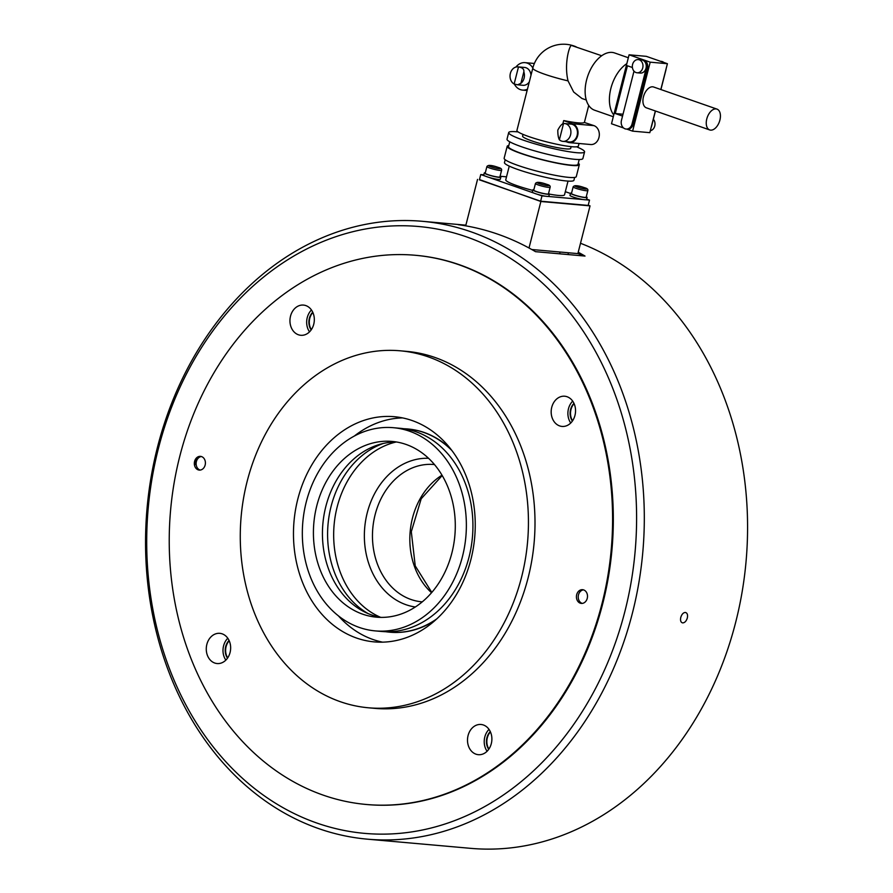 <?xml version="1.0" encoding="UTF-8"?>
<svg xmlns="http://www.w3.org/2000/svg" width="893" height="893" viewBox="0 0 893 893"><rect width="100%" height="100%" fill="white"/><g stroke="black" fill="none" stroke-linecap="round" stroke-linejoin="round"><path stroke-width="1.34" d="M318.857 828.671A310.15 248.834 95.1 0 1 151.04 477.532A310.15 248.834 95.1 0 1 422.378 221.308A310.15 248.834 95.1 0 1 471.002 231.812A310.15 248.834 95.1 0 1 638.819 582.95A310.15 248.834 95.1 0 1 367.481 839.174A310.15 248.834 95.1 0 1 318.857 828.671M316.937 823.067A304.636 244.414 95.1 0 1 158.385 448.554A304.636 244.414 95.1 0 1 466.369 236.824A304.636 244.414 95.1 0 1 624.921 611.337A304.636 244.414 95.1 0 1 316.937 823.067M415.312 255.275L416.049 255.342A275.691 221.185 95.1 0 1 459.27 264.685A275.691 221.185 95.1 0 1 608.446 576.8A275.691 221.185 95.1 0 1 367.257 804.56L366.51 804.493A275.691 221.185 -84.9 0 0 602.016 603.545A275.691 221.185 -84.9 0 0 415.312 255.275A275.691 221.185 -84.9 0 0 179.806 456.223A275.691 221.185 -84.9 0 0 366.51 804.493M578.217 252.239A310.15 248.834 95.1 0 1 585.015 256.068L535.521 251.67A310.15 248.834 -84.9 0 0 497.881 234.2A310.15 248.834 -84.9 0 0 458.209 224.69L465.811 225.371M682.687 622.901C680.79 622.443 680.153 620.602 680.779 617.398C681.783 614.228 683.301 612.576 685.344 612.453C687.264 612.933 687.923 614.775 687.331 617.989C686.304 621.148 684.752 622.789 682.687 622.901M580.506 243.276A310.15 248.834 95.1 0 1 741.38 596.144A310.15 248.834 95.1 0 1 470.745 848.35L367.481 839.174M577.883 253.579L585.015 256.068M396.146 442.002A90.974 72.992 -84.9 0 0 337.152 506.99A90.974 72.992 -84.9 0 0 380.563 617.309M383.231 443.475A90.974 72.992 -84.9 0 0 331.08 506.454A90.974 72.992 -84.9 0 0 368.117 613.591M338.369 615.813A113.031 90.684 -84.9 0 0 382.595 642.156M297.804 499.098A113.031 90.684 -84.9 0 0 374.357 641.888A113.031 90.684 -84.9 0 0 470.912 559.498A113.031 90.684 -84.9 0 0 394.36 416.707A113.031 90.684 -84.9 0 0 297.804 499.098M521.568 577.179A179.203 143.773 -84.9 0 0 400.209 350.804A179.203 143.773 -84.9 0 0 247.138 481.427A179.203 143.773 -84.9 0 0 368.496 707.792A179.203 143.773 -84.9 0 0 521.568 577.179M368.496 707.792L375.049 708.383A179.203 143.773 -84.9 0 0 528.131 577.76A179.203 143.773 -84.9 0 0 406.773 351.384L400.209 350.804M298.418 334.775A15.159 12.167 95.1 0 1 290.214 317.607A15.159 12.167 95.1 0 1 303.475 305.082A15.159 12.167 95.1 0 1 305.852 305.596A15.159 12.167 95.1 0 1 314.057 322.764A15.159 12.167 95.1 0 1 300.796 335.288A15.159 12.167 95.1 0 1 298.418 334.775M311.467 309.994A15.159 12.167 -84.9 0 0 309.525 331.861M198.179 469.852A6.887 5.525 95.1 0 1 194.451 462.049A6.887 5.525 95.1 0 1 200.478 456.356A6.887 5.525 95.1 0 1 201.55 456.591A6.887 5.525 95.1 0 1 205.29 464.393A6.887 5.525 95.1 0 1 199.251 470.086A6.887 5.525 95.1 0 1 198.179 469.852M551.751 407.275A15.159 12.167 95.1 0 1 564.7 396.224A15.159 12.167 95.1 0 1 574.969 415.379A15.159 12.167 95.1 0 1 562.021 426.43A15.159 12.167 95.1 0 1 551.751 407.275M572.692 401.136A15.159 12.167 -84.9 0 0 568.473 408.771A15.159 12.167 -84.9 0 0 570.75 423.003M483.403 724.993A15.159 12.167 95.1 0 1 491.619 742.161A15.159 12.167 95.1 0 1 478.347 754.685A15.159 12.167 95.1 0 1 475.969 754.172A15.159 12.167 95.1 0 1 467.765 737.004A15.159 12.167 95.1 0 1 481.037 724.48A15.159 12.167 95.1 0 1 483.403 724.993M230.07 652.493A15.159 12.167 95.1 0 1 217.122 663.544A15.159 12.167 95.1 0 1 206.852 644.389A15.159 12.167 95.1 0 1 219.812 633.338A15.159 12.167 95.1 0 1 230.07 652.493M227.793 638.249A15.159 12.167 -84.9 0 0 223.574 645.873A15.159 12.167 -84.9 0 0 225.851 660.117M583.654 589.916A6.887 5.525 95.1 0 1 587.382 597.718A6.887 5.525 95.1 0 1 581.354 603.411A6.887 5.525 95.1 0 1 580.271 603.177A6.887 5.525 95.1 0 1 576.543 595.374A6.887 5.525 95.1 0 1 582.571 589.681A6.887 5.525 95.1 0 1 583.654 589.916M489.018 729.391A15.159 12.167 -84.9 0 0 487.076 751.259M402.509 417.902A113.031 90.684 -84.9 0 0 354.342 436.041M196.471 457.953A275.691 221.185 -84.9 0 0 194.607 465.655M531.77 249.515L577.871 253.612L590.039 205.87L540.868 201.494L479.474 179.571M529.013 247.997L540.868 201.494M465.7 225.851L477.532 179.404M588.219 205.234L590.039 205.87M582.258 603.4A6.887 5.525 95.1 0 1 578.485 594.861A6.887 5.525 95.1 0 1 583.464 589.849M200.166 470.075A6.887 5.525 95.1 0 1 196.393 461.547A6.887 5.525 95.1 0 1 201.371 456.535M573.15 186.849L571.464 193.48A7.579 0.893 14.3 0 0 576.32 195.6A7.579 0.893 14.3 0 0 584.614 197.375A7.579 0.893 14.3 0 0 586.154 197.219L587.84 190.589A7.579 0.893 14.3 0 1 586.299 190.745A7.579 0.893 14.3 0 1 575.985 188.323A7.579 0.893 14.3 0 1 573.15 186.849C574.221 185.085 578.05 185.387 584.636 187.742C587.125 188.367 588.197 189.316 587.84 190.589M535.454 183.5L533.757 190.131A7.579 0.893 14.3 0 0 538.624 192.252A7.579 0.893 14.3 0 0 546.907 194.027A7.579 0.893 14.3 0 0 548.458 193.87L550.144 187.24A7.579 0.893 14.3 0 1 548.603 187.396A7.579 0.893 14.3 0 1 538.289 184.974A7.579 0.893 14.3 0 1 535.454 183.5C536.514 181.737 540.354 182.038 546.94 184.393C549.429 185.018 550.501 185.967 550.144 187.24M486.897 166.556L485.212 173.186A7.579 0.893 14.3 0 0 490.067 175.307A7.579 0.893 14.3 0 0 498.361 177.082A7.579 0.893 14.3 0 0 499.901 176.937L501.587 170.295A7.579 0.893 14.3 0 1 500.047 170.451A7.579 0.893 14.3 0 1 489.732 168.029A7.579 0.893 14.3 0 1 486.897 166.556C487.969 164.803 491.797 165.105 498.383 167.449C500.873 168.074 501.944 169.023 501.587 170.295M571.576 193.022A8.55 1.016 14.3 0 0 570.527 193.234A8.55 1.016 14.3 0 0 576.007 195.634A8.55 1.016 14.3 0 0 585.35 197.632A8.55 1.016 14.3 0 0 587.092 197.465A8.55 1.016 14.3 0 0 586.266 196.773M570.527 193.234L569.98 195.366A8.55 1.016 14.3 0 0 575.46 197.755A8.55 1.016 14.3 0 0 584.815 199.753A8.55 1.016 14.3 0 0 586.545 199.585L587.092 197.465M533.88 189.673A8.55 1.016 14.3 0 0 532.82 189.885A8.55 1.016 14.3 0 0 538.3 192.274A8.55 1.016 14.3 0 0 547.655 194.283A8.55 1.016 14.3 0 0 549.385 194.116A8.55 1.016 14.3 0 0 548.57 193.424M532.82 189.885L532.284 192.017A8.55 1.016 14.3 0 0 537.765 194.406A8.55 1.016 14.3 0 0 547.108 196.404A8.55 1.016 14.3 0 0 548.849 196.237L549.385 194.116A30.329 3.594 -165.7 0 0 558.359 195.433A30.329 3.594 -165.7 0 0 564.521 194.819L568.026 181.089M485.323 172.74A8.55 1.016 14.3 0 0 484.274 172.952A8.55 1.016 14.3 0 0 489.755 175.341A8.55 1.016 14.3 0 0 499.098 177.339A8.55 1.016 14.3 0 0 500.839 177.171A8.55 1.016 14.3 0 0 500.013 176.479M484.274 172.952L483.727 175.073A8.55 1.016 14.3 0 0 489.208 177.461A8.55 1.016 14.3 0 0 498.551 179.471A8.55 1.016 14.3 0 0 500.292 179.292L500.839 177.171M396.659 442.013A88.217 70.781 -84.9 0 0 325.822 506.532A88.217 70.781 -84.9 0 0 381.077 617.398M316.803 505.728A88.217 70.781 -84.9 0 0 376.545 617.175A88.217 70.781 -84.9 0 0 451.914 552.867A88.217 70.781 -84.9 0 0 392.161 441.432A88.217 70.781 -84.9 0 0 316.803 505.728M462.462 556.551A102.003 81.843 -84.9 0 0 393.378 427.702A102.003 81.843 -84.9 0 0 306.243 502.045A102.003 81.843 -84.9 0 0 375.328 630.904A102.003 81.843 -84.9 0 0 462.462 556.551M375.328 630.904L381.88 631.485A102.003 81.843 -84.9 0 0 469.015 557.143A102.003 81.843 -84.9 0 0 399.941 428.283L393.378 427.702M451.802 450.429A102.003 81.843 -84.9 0 0 407.721 428.975A102.003 81.843 -84.9 0 0 403.826 428.74M450.664 448.945A102.003 81.843 -84.9 0 0 408.134 429.008A102.003 81.843 -84.9 0 0 407.934 428.986M389.873 632.199A102.003 81.843 -84.9 0 0 390.085 632.222A102.003 81.843 -84.9 0 0 435.46 620.088M385.787 631.719A102.003 81.843 -84.9 0 0 389.672 632.177A102.003 81.843 -84.9 0 0 436.844 618.827M488.717 749.316A12.402 9.957 95.1 0 1 486.908 737.752A12.402 9.957 95.1 0 1 490.29 731.59M490.436 731.903A12.402 9.957 -84.9 0 0 487.321 737.797A12.402 9.957 -84.9 0 0 488.906 749.037M572.38 421.072A12.402 9.957 95.1 0 1 573.965 403.335M574.099 403.658A12.402 9.957 -84.9 0 0 572.58 420.782M311.155 329.919A12.402 9.957 95.1 0 1 309.358 318.354A12.402 9.957 95.1 0 1 312.729 312.193M312.874 312.505A12.402 9.957 -84.9 0 0 309.759 318.388A12.402 9.957 -84.9 0 0 311.356 329.64M227.492 658.174A12.402 9.957 95.1 0 1 229.066 640.448M229.211 640.761A12.402 9.957 -84.9 0 0 227.682 657.884M532.697 190.399A30.329 3.594 -165.7 0 1 505.751 179.839L509.256 166.109M574.645 177.439L573.92 180.263A35.843 4.242 -165.7 0 1 566.642 180.989A35.843 4.242 -165.7 0 1 527.439 172.583A35.843 4.242 -165.7 0 1 504.467 162.559L505.192 159.735M578.273 163.196A37.216 4.409 -165.7 0 1 579.323 164.692L576.275 176.624A37.216 4.409 -165.7 0 1 568.707 177.372A37.216 4.409 -165.7 0 1 527.997 168.643A37.216 4.409 -165.7 0 1 504.143 158.24L507.191 146.307A37.216 4.409 -165.7 0 1 508.82 145.492M579.323 164.692A37.216 4.409 -165.7 0 1 571.754 165.439A37.216 4.409 -165.7 0 1 531.045 156.71A37.216 4.409 -165.7 0 1 507.191 146.307M579.211 159.523L577.983 164.345A35.843 4.242 -165.7 0 1 570.694 165.071A35.843 4.242 -165.7 0 1 531.491 156.666A35.843 4.242 -165.7 0 1 508.519 146.642L509.758 141.82M576.599 146.82A39.147 4.632 -165.7 0 1 584.569 151.899L582.883 158.53A39.147 4.632 -165.7 0 1 574.925 159.322A39.147 4.632 -165.7 0 1 532.105 150.136A39.147 4.632 -165.7 0 1 507.012 139.196L508.697 132.566A39.147 4.632 -165.7 0 1 516.656 131.773A39.147 4.632 -165.7 0 1 518.13 131.918M584.569 151.899A39.147 4.632 -165.7 0 1 576.61 152.692A39.147 4.632 -165.7 0 1 533.791 143.505A39.147 4.632 -165.7 0 1 508.697 132.566M571.118 146.642L570.683 148.361A24.814 2.936 -165.7 0 1 565.637 148.863A24.814 2.936 -165.7 0 1 538.49 143.036A24.814 2.936 -165.7 0 1 522.595 136.104L523.03 134.385M586.266 99.994L581.979 98.498L573.663 92.012L568.037 80.872C563.996 64.084 569.198 46.269 571.319 45.409L601.703 55.746M613.301 116.726L594.626 110.219A30.329 17.737 -70.8 0 1 587.181 77.847A30.329 17.737 -70.8 0 1 612.062 52.408A30.329 17.737 -70.8 0 1 614.607 52.955L628.337 57.744M623.571 127.989L611.504 123.77L613.759 114.929A30.329 17.737 -70.8 0 1 610.868 88.452A30.329 17.737 -70.8 0 1 626.83 63.649L629.085 54.808L643.864 59.965A6.887 5.525 95.1 0 1 647.447 68.437L633.249 124.138A6.887 5.525 95.1 0 1 627.355 129.161L626.127 129.05A6.887 5.525 95.1 0 1 621.461 120.343L633.997 71.161M716.967 109.102L653.643 87.012A11.029 6.452 109.2 0 0 652.716 86.811A11.029 6.452 109.2 0 0 643.663 96.064A11.029 6.452 109.2 0 0 646.376 107.83L709.701 129.931A11.029 6.452 -70.8 0 1 706.999 118.155A11.029 6.452 -70.8 0 1 716.041 108.901A11.029 6.452 -70.8 0 1 716.967 109.102A11.029 6.452 -70.8 0 1 719.68 120.879A11.029 6.452 -70.8 0 1 710.638 130.132A11.029 6.452 -70.8 0 1 709.701 129.931M642.726 67.957A6.619 5.313 95.1 0 1 637.077 72.779A6.619 5.313 95.1 0 1 632.59 64.419A6.619 5.313 95.1 0 1 638.249 59.597A6.619 5.313 95.1 0 1 642.726 67.957M638.249 59.597L641.52 59.887A6.619 5.313 95.1 0 1 646.007 68.248A6.619 5.313 95.1 0 1 640.348 73.07L637.077 72.779M650.316 130.758A6.619 5.313 -84.9 0 0 654.759 125.991A6.619 5.313 -84.9 0 0 653.352 119.26M579.032 143.494L578.374 146.084A31.701 3.751 -165.7 0 1 571.922 146.72A31.701 3.751 -165.7 0 1 537.251 139.286A31.701 3.751 -165.7 0 1 516.924 130.423L530.978 75.358M562.802 123.993L563.662 120.611L564.32 120.667A31.701 3.751 14.3 0 0 578.005 122.854A31.701 3.751 14.3 0 0 584.312 122.453L593.945 125.634A9.644 7.747 -84.9 0 1 599.158 136.562A9.644 7.747 -84.9 0 1 590.72 144.532L569.41 142.634A9.644 7.747 95.1 0 1 567.903 142.311L565.983 141.641M563.539 123.513A8.963 7.189 95.1 0 1 564.499 123.524A8.963 7.189 95.1 0 1 570.571 134.843A8.963 7.189 95.1 0 1 562.914 141.373A8.963 7.189 95.1 0 1 559.386 139.81C558.304 137.779 557.779 134.564 557.801 130.132C559.933 126.092 561.853 123.893 563.539 123.513L559.386 139.81M564.499 123.524L571.062 124.105A8.963 7.189 95.1 0 1 577.124 135.423A8.963 7.189 95.1 0 1 569.477 141.954L562.914 141.373M523.856 71.797L523.834 71.875A8.963 7.189 95.1 0 1 524.091 78.182A8.963 7.189 95.1 0 1 520.92 83.295L517.616 84.813L514.134 84.009A8.963 7.189 95.1 0 1 510.372 73.393A8.963 7.189 95.1 0 1 518.029 66.863A8.963 7.189 95.1 0 1 518.487 66.919C522.472 67.555 524.247 69.207 523.834 71.875L520.92 83.295M529.303 81.855A8.963 7.189 95.1 0 1 522.997 85.293L517.616 84.813M585.875 199.798L589.514 200.121L588.163 205.423L540.633 201.204L479.407 179.839L480.758 174.537L485.446 176.167M514.134 84.009L518.487 66.919M518.029 66.863L524.582 67.444A8.963 7.189 95.1 0 1 530.978 75.313M563.662 120.611L572.636 123.747A9.644 7.747 95.1 0 1 577.849 134.664A9.644 7.747 95.1 0 1 569.41 142.634M559.386 139.341L559.107 138.482M527.439 89.188A13.786 11.062 95.1 0 1 522.572 90.104A13.786 11.062 95.1 0 1 514.379 84.087M515.931 67.064A13.786 11.062 95.1 0 1 525.006 62.644A13.786 11.062 95.1 0 1 532.842 67.991M623.024 114.226L615.266 113.534L627.433 65.781L632.411 67.522M622.555 116.079L615.266 113.534M639.98 59.753A6.887 5.525 95.1 0 1 641.554 59.619L642.781 59.731A6.887 5.525 95.1 0 1 643.864 59.965L650.193 62.175L632.612 131.137L626.808 129.117M613.759 114.929L626.83 63.649M651.265 127.018A6.887 5.525 -84.9 0 0 651.689 125.779L655.451 111M660.92 89.546L665.888 70.067A6.887 5.525 -84.9 0 0 666.111 68.761M641.554 59.619A6.887 5.525 95.1 0 1 646.219 68.326L632.021 124.027A6.887 5.525 95.1 0 1 626.127 129.05M663.778 62.432A6.887 5.525 -84.9 0 0 661.222 61.36L660.541 61.304M660.82 89.512L667.406 63.704L646.298 56.337L629.085 54.808M632.612 131.137L649.825 132.666L655.35 110.966M667.406 63.704L650.193 62.175M488.739 177.316L534.003 193.111M537.296 194.261L541.984 195.891L540.633 201.204M583.319 199.563L548.179 196.449M545.623 196.214L541.984 195.891M589.514 200.121L586.668 199.128M570.471 193.468L565.325 191.682M480.758 174.537L483.794 174.805M500.069 176.256L506.521 176.825M584.524 187.72A6.206 0.737 -165.7 0 1 585.585 189.048A6.206 0.737 -165.7 0 1 577.146 187.061A6.206 0.737 -165.7 0 1 576.085 185.733A6.206 0.737 -165.7 0 1 584.524 187.72M546.829 184.371A6.206 0.737 -165.7 0 1 547.889 185.699A6.206 0.737 -165.7 0 1 539.45 183.712A6.206 0.737 -165.7 0 1 538.39 182.384A6.206 0.737 -165.7 0 1 546.829 184.371M498.272 167.426A6.206 0.737 -165.7 0 1 499.332 168.755A6.206 0.737 -165.7 0 1 490.893 166.779A6.206 0.737 -165.7 0 1 489.833 165.439A6.206 0.737 -165.7 0 1 498.272 167.426M428.54 458.288A74.711 59.943 -84.9 0 0 367.224 512.906A74.711 59.943 -84.9 0 0 406.114 604.751A74.711 59.943 -84.9 0 0 415.323 606.994M422.266 601.86L421.775 601.815A68.917 55.299 95.1 0 1 410.97 599.482A68.917 55.299 95.1 0 1 375.105 514.759A68.917 55.299 95.1 0 1 433.976 464.516L434.467 464.561M441.99 475.188A68.917 55.299 -84.9 0 0 412.477 518.074A68.917 55.299 -84.9 0 0 431.553 592.729M568.037 80.872A31.701 3.751 -165.7 0 1 544.685 74.242A31.701 3.751 -165.7 0 1 532.82 68.08L530.464 77.311M572.636 123.747L593.945 125.634M646.219 68.326L647.447 68.437M632.021 124.027L633.249 124.138M422.378 221.308L465.867 225.17M567.981 254.55L568.439 252.775M559.643 253.813L560.09 252.038M431.81 592.427L415.234 565.872L411.305 531.692L421.206 498.752L442.191 475.534M588.733 105.441L584.39 122.453M522.572 90.104L527.104 90.506M525.006 62.644L534.382 63.47M576.186 46.849A31.701 31.701 0 0 0 532.82 68.08"/></g></svg>

